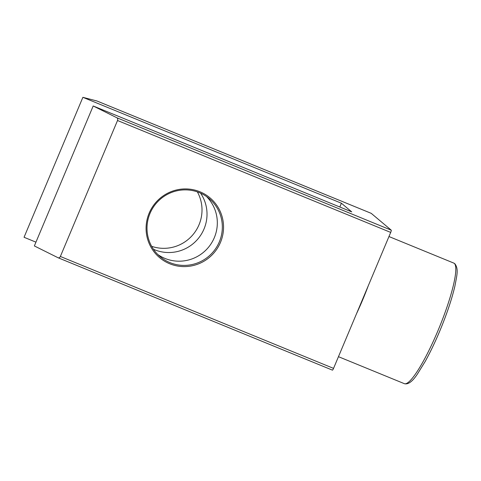 <?xml version="1.0" encoding="UTF-8"?>
<svg xmlns="http://www.w3.org/2000/svg" width="481" height="481" viewBox="0 0 481 481"><rect width="100%" height="100%" fill="white"/><g stroke="black" fill="none" stroke-linecap="round" stroke-linejoin="round"><path stroke-width="0.72" d="M339.82 207.01L341.414 203.222L351.719 211.88L93.194 105.976L116.925 117.791L391.245 230.165A2.171 0.367 112.3 0 1 390.698 232.413L333.543 368.38A2.171 0.367 112.3 0 1 332.425 370.142A2.171 0.367 112.3 0 1 332.407 370.13L58.249 257.822M371.182 213.323A2.171 0.367 112.3 0 1 371.206 213.33A2.171 0.367 112.3 0 1 371.218 213.342L391.245 230.165M35.949 242.153L24.05 237.277L82.882 97.318L96.988 100.998M82.882 97.318L341.414 203.222M332.425 370.142L58.165 257.792L34.355 245.941L93.194 105.976M200.577 193.164A38.011 37.41 -50 0 1 204.028 228.974A38.011 37.41 -50 0 1 153.451 249.248M206.529 196.549A38.011 37.41 -50 0 1 214.334 237.638A38.011 37.41 -50 0 1 157.81 254.527M390.698 232.413L117.52 120.509C117.935 119.258 117.737 118.35 116.925 117.791M58.087 257.756C59.007 258.056 59.77 257.63 60.365 256.469L333.543 368.38M117.52 120.509L60.365 256.469M197.372 191.895A38.011 37.41 -50 0 1 199.02 224.771A38.011 37.41 -50 0 1 151.647 246.314M219.342 241.841A38.011 37.41 130 0 0 209.127 198.539A38.011 37.41 130 0 0 150 213.438A38.011 37.41 130 0 0 160.221 256.74A38.011 37.41 130 0 0 219.342 241.841M220.478 242.37A39.099 38.48 -50 0 1 169.691 263.756A39.099 38.48 -50 0 1 149.158 213.155A39.099 38.48 -50 0 1 199.946 191.775A39.099 38.48 -50 0 1 220.478 242.37M404.377 383.682A65.163 11.003 -67.7 0 0 438.588 329.184A65.163 11.003 -67.7 0 0 454.292 263.402A65.163 11.003 -67.7 0 0 453.775 263.089L454.846 263.738C458.856 268.981 456.86 275.373 454.9 286.117C452.026 298.364 447.384 312.373 440.975 328.132C435.858 340.584 430.603 351.689 425.198 361.435L417.592 373.779C412.602 381.439 408.201 384.74 404.377 383.682L338.462 356.68M371.218 213.342L96.897 100.968M368.266 285.774A65.163 11.003 112.3 0 1 362.632 299.97A65.163 11.003 112.3 0 1 356.505 313.756M453.775 263.089L388.967 236.538M371.206 213.33L96.946 100.98"/></g></svg>
